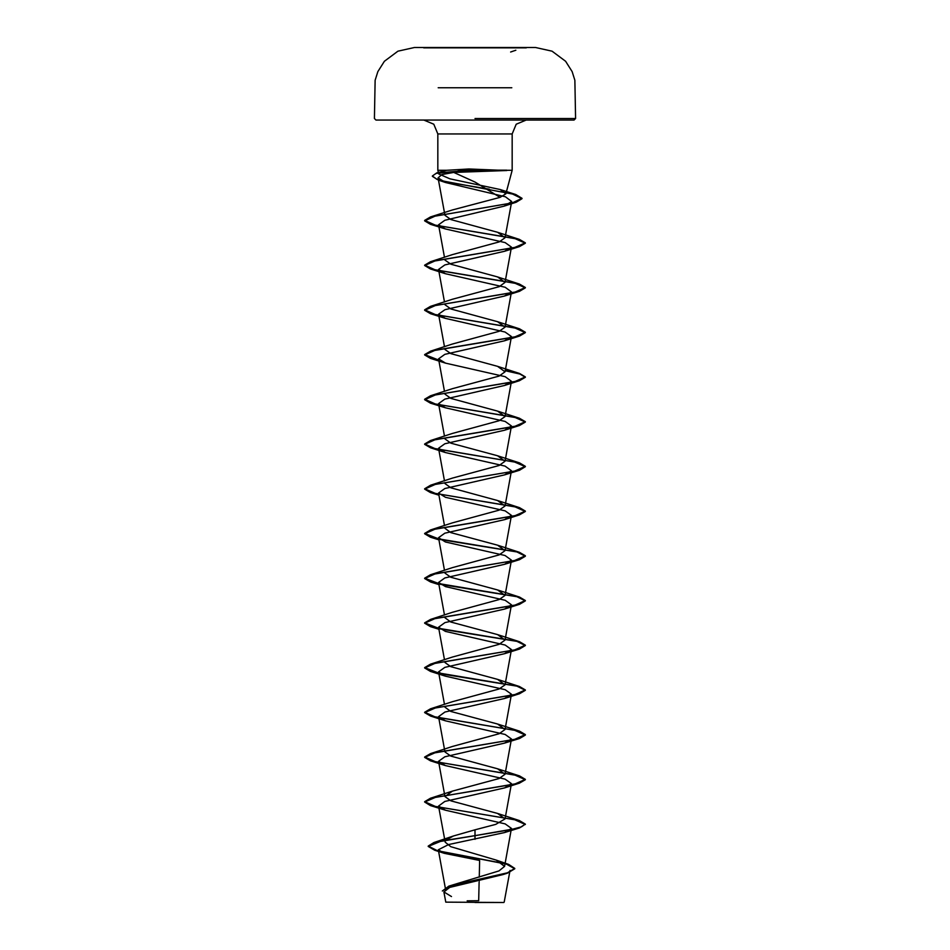 <?xml version="1.0" encoding="UTF-8"?>
<svg xmlns="http://www.w3.org/2000/svg" width="950" height="950" viewBox="0 0 950 950"><rect width="100%" height="100%" fill="white"/><g stroke="black" fill="none" stroke-linecap="round" stroke-linejoin="round"><path stroke-width="1.43" d="M526.347 47.856L423.652 47.856M475 47.5L423.652 47.5L475 47.5M526.347 47.547L475 47.547M475 902.5L503.832 902.5L475 902.5M445.847 840.168L453.399 836.012L475 829.825L475 835.62L441.489 841.035L428.189 846.45L434.696 850.274L506.421 864.132L514.746 868.751L507.454 873.169L502.954 874.617L449.73 887.431L443.935 891.919L445.811 902.144L503.832 902.5M489.274 189.192L449.837 182.578L436.905 179.265L432.321 175.964L436.822 172.852L446.607 170.323L468.956 168.969L506.813 170.513L453.708 172.484L475 182.079L500.056 197.422L505.923 193.776L500.187 189.584L449.956 178.849L438.793 174.004L437.796 170.323L446.607 170.323L437.796 170.323L437.796 133.998L475 133.998L437.796 133.998L433.782 124.201L423.831 120.032L574.097 120.032L475 120.032L526.169 120.032L516.218 124.201L512.204 133.998L475 133.998L512.204 133.998L512.204 170.323L506.694 170.323L512.204 170.323L505.923 193.776M506.813 170.513L468.243 170.513L469.015 171.796M453.708 172.484L441.857 174.515L438.116 177.876L445.609 182.507L505.364 196.745L511.646 201.495L504.094 206.126L444.814 220.257L438.496 224.758L445.467 228.986L505.103 242.594L511.48 247.119L504.545 251.334L444.897 264.943L438.52 269.479L445.479 273.695L505.115 287.304L511.492 291.828L504.509 296.056L444.909 309.652L438.508 314.189L445.455 318.404L505.091 332.013L511.468 336.549L504.509 340.765L444.897 354.362L438.508 358.898L445.491 363.126L505.103 376.723L511.504 381.259L504.533 385.474L444.885 399.083L438.52 403.619L445.479 407.835L505.115 421.444L511.48 425.968L504.521 430.196L444.885 443.793L438.508 448.329L445.479 452.544L505.091 466.141L511.492 470.689L504.533 474.905L444.897 488.514L438.532 493.038L445.491 497.266L505.127 510.863L511.492 515.399L504.533 519.614L444.897 533.223L438.508 537.747L445.467 541.975L505.091 555.572L511.48 560.108L504.533 564.324L444.885 577.933L438.532 582.469L445.491 586.684L505.127 600.293L511.504 604.817L504.521 609.045L444.909 622.642L438.52 627.178L445.455 631.394L505.103 645.002L511.468 649.539L504.509 653.754L444.885 667.351L438.508 671.887L445.479 676.115L505.115 689.712L511.492 694.248L504.545 698.464L444.909 712.061L438.508 716.609L445.467 720.824L505.115 734.421L511.48 738.957L504.497 743.185L444.885 756.782L438.496 761.318L445.467 765.534L505.091 779.143L511.468 783.679L504.533 787.894L444.897 801.491L438.52 806.028L445.503 810.255L505.115 823.852L511.492 828.388L504.521 832.604L448.614 844.526L438.318 849.716L444.351 853.278L479.631 860.486L479.239 877.04M479.168 880.294L478.705 900.731L467.21 900.849M475 839.313L475 835.62L519.484 827.901L525.303 824.066L521.467 826.868L510.566 829.659L433.865 842.579L428.189 846.082L437.416 850.666L508.618 864.429L514.746 868.383L507.371 872.824L448.863 886.148L498.952 870.865L504.521 866.412L496.256 860.13L450.799 846.699L445.146 842.234L438.496 806.028M475 829.825L495.781 824.386L505.032 818.947L497.527 813.497L450.846 800.826L444.968 796.599L452.473 791.136L499.154 778.466L505.032 774.238L497.527 768.776L450.834 756.105L444.968 751.877L438.496 716.609M525.303 824.066L519.472 820.61L435.385 806.431L424.697 801.705L430.516 798.249L514.615 784.082L525.303 779.356L519.484 775.901L435.397 761.722L424.697 756.996L430.528 753.54L452.473 746.427L499.154 733.756L505.032 729.529L497.515 724.066L450.834 711.396L444.968 707.168M430.528 753.54L514.615 739.361L525.303 734.635L519.484 731.191L435.385 717.012L424.697 712.286L430.516 708.831L452.473 701.706L499.154 689.035L505.02 684.807L497.527 679.357L450.834 666.686L444.968 662.459M438.71 673.016L424.697 667.577L430.516 664.121L452.473 656.996L499.154 644.326L505.02 640.098L497.515 634.636L450.834 621.965L444.968 617.749M438.71 628.306L424.697 622.856L430.528 619.4L452.473 612.287L499.154 599.616L505.02 595.389L497.515 589.926L450.834 577.256L444.968 573.028M438.71 583.585L424.697 578.146L430.516 574.691L452.473 567.577L499.154 554.895L505.02 550.679L497.515 545.217L450.834 532.546L444.968 528.319M438.71 538.876L424.697 533.437L430.516 529.981L452.473 522.856L499.154 510.186L505.008 505.958L497.503 500.496L450.846 487.825L444.968 483.609M430.516 529.981L514.615 515.803L525.303 511.076L519.484 507.621L435.397 493.442L424.697 488.728L430.528 485.26L452.473 478.147L499.154 465.476L505.008 461.249L497.503 455.786L450.846 443.116L444.968 438.888M430.528 485.26L514.627 471.093L525.303 466.367L519.484 462.911L435.385 448.733L424.697 444.006L430.516 440.551L452.485 433.438L499.154 420.755L505.008 416.539L497.515 411.077L450.846 398.406L444.968 394.179M430.516 440.551L514.603 426.384L525.303 421.657L519.472 418.19L435.373 404.023L424.697 399.297L430.516 395.841L452.485 388.716L499.154 376.046L505.008 371.83L497.503 366.367L450.846 353.697L444.98 349.469M438.71 360.026L424.697 354.588L430.528 351.12L452.485 344.007L499.154 331.336L505.008 327.109L497.515 321.646L450.858 308.976L444.98 304.76M430.528 351.12L514.627 336.953L525.303 332.227L519.484 328.771L435.385 314.593L424.697 309.866L430.516 306.411L452.497 299.298L499.166 286.627L505.008 282.399L497.515 276.937L450.858 264.266L444.98 260.039M430.516 306.411L514.603 292.244L525.303 287.517L519.472 284.05L435.373 269.883L424.697 265.157L430.516 261.701L452.497 254.576L499.166 241.906L505.02 237.69L497.515 232.227L450.858 219.557L444.98 215.329L438.104 177.876M430.516 261.701L514.615 247.523L525.303 242.796L519.472 239.341L435.397 225.174L424.697 220.447L430.516 216.992L452.497 209.891L500.056 197.422M443.947 891.919L451.476 896.562M448.863 886.148L442.32 891.017L448.78 886.552L507.454 873.169M458.28 170.323L468.243 170.323M475 120.032L375.903 120.032L475 120.032M430.516 708.831L514.603 694.652L525.303 689.926L519.472 686.47L439.28 673.134M430.516 664.121L514.615 649.943L525.303 645.216L519.484 641.761L439.316 628.425M430.528 619.4L514.615 605.221L525.303 600.507L519.484 597.051L439.28 583.704M430.516 574.691L514.603 560.512L525.303 555.798L519.472 552.33L439.316 538.994M430.516 395.841L514.615 381.662L525.303 376.936L519.484 373.481L505.293 370.358M430.516 216.992L512.133 202.967L522.049 198.301L515.719 194.548L500.187 189.584M436.822 172.852L468.243 170.513L436.181 173.422L432.321 175.964M525.303 824.446L514.615 819.719L430.516 805.541L424.697 802.085L435.385 797.359L519.472 783.18L525.303 779.724L514.603 774.998L430.516 760.831L424.697 757.376L435.385 752.649L519.484 738.471L525.303 735.015L514.615 730.289L430.528 716.11L424.697 712.654L435.397 707.928L519.484 693.761L525.303 690.306L516.919 686.137L439.897 673.621M438.781 673.396L430.516 671.401L424.697 667.945L435.385 663.219L519.472 649.052L525.303 645.584L516.919 641.416L439.933 628.924M438.781 628.686L430.516 626.691L424.697 623.236L435.373 618.509L519.484 604.331L525.303 600.875L516.907 596.707L439.897 584.202M438.781 583.977L430.528 581.982L424.697 578.514L435.397 573.788L519.484 559.621L525.303 556.166L516.931 551.997L439.945 539.493M438.781 539.268L430.516 537.261L424.697 533.805L435.385 529.079L519.472 514.912L525.303 511.444L514.603 506.718L430.516 492.551L424.697 489.096L435.373 484.369L519.484 470.191L525.303 466.735L514.615 462.009L430.528 447.842L424.697 444.374L435.397 439.66L519.484 425.481L525.303 422.026L514.627 417.299L430.516 403.121L424.697 399.665L435.385 394.939L519.472 380.772L525.303 377.316L520.006 374.015L505.234 370.726M438.781 360.418L430.516 358.411L424.697 354.956L435.373 350.229L519.484 336.051L525.303 332.595L514.615 327.869L430.528 313.702L424.697 310.246L435.397 305.52L519.484 291.341L525.303 287.886L514.627 283.159L430.516 268.981L424.697 265.525L435.385 260.799L519.472 246.632L525.303 243.176L514.615 238.45L430.516 224.271L424.697 220.816L435.041 216.172L516.218 202.231L522.049 198.669L512.549 194.049L438.449 180.167L432.321 176.332M506.694 170.145L468.243 170.145L468.956 168.969M511.753 87.792L438.247 87.792M475 118.513L575.605 118.513L475 118.513M574.097 120.032L575.605 118.513L574.893 80.275L572.197 71.582L565.618 61.263L552.081 51.193L535.61 47.547L526.347 47.5M423.652 47.5L414.39 47.547L397.919 51.193L384.382 61.263L377.803 71.582L375.108 80.275L374.395 118.513L375.903 120.032M445.799 890.578L438.318 849.716M504.533 866.412L511.504 828.388M505.032 818.947L511.504 783.679M444.968 796.599L438.496 761.318M505.032 774.238L511.504 738.957M505.032 729.529L511.504 694.248M444.469 704.449L438.496 671.887M505.032 684.819L511.504 649.539M444.469 659.727L438.496 627.178M505.032 640.098L511.504 604.817M444.469 615.018L438.496 582.469M505.032 595.389L511.504 560.108M444.469 570.309L438.496 537.747M505.032 550.679L511.504 515.399M444.469 525.599L438.496 493.05M505.032 505.97L511.504 470.689M444.469 480.878L438.496 448.329M505.032 461.249L511.504 425.968M444.469 436.169L438.496 403.619M505.032 416.539L511.504 381.259M444.469 391.459L438.496 358.898M505.032 371.83L511.504 336.549M444.469 346.738L438.496 314.189M505.032 327.121L511.504 291.828M444.469 302.029L438.496 269.479M505.032 282.399L511.504 247.119M444.469 257.319L438.496 224.758M505.032 237.69L511.67 201.495M510.067 870.39L504.248 902.084M496.256 860.13L508.618 864.429M453.399 836.012L433.865 842.579M434.696 850.274L444.351 853.29M497.527 813.497L519.472 820.61M452.473 791.136L430.516 798.249M497.527 768.776L519.484 775.901M497.527 724.066L519.484 731.191M497.527 679.357L519.472 686.47M497.515 634.636L519.484 641.761M497.515 589.926L519.484 597.051M497.515 545.217L519.472 552.33M497.503 500.496L519.484 507.621M497.503 455.786L519.484 462.911M497.515 411.077L519.472 418.19M497.515 366.356L519.484 373.481M497.515 321.646L519.484 328.771M497.515 276.937L519.472 284.05M497.515 232.227L519.472 239.341M445.609 182.507L438.449 180.167M504.094 206.138L516.218 202.231M445.467 228.986L430.516 224.271M504.545 251.334L519.472 246.632M445.479 273.707L430.516 268.981M504.509 296.056L519.484 291.341M445.455 318.404L430.528 313.702M504.509 340.777L519.484 336.051M445.491 363.126L430.516 358.411M504.533 385.474L519.472 380.772M445.479 407.835L430.516 403.121M504.521 430.196L519.484 425.481M445.479 452.556L430.528 447.842M504.533 474.905L519.484 470.191M438.888 495.14L430.516 492.551M504.533 519.614L519.472 514.912M438.888 539.849L430.516 537.261M504.533 564.336L519.484 559.621M438.888 584.559L430.528 581.982M504.521 609.045L519.484 604.331M438.888 629.268L430.516 626.691M504.509 653.766L519.472 649.052M445.479 676.115L430.516 671.401M504.533 698.464L519.484 693.761M445.467 720.824L430.528 716.11M504.497 743.197L519.484 738.471M445.467 765.534L430.516 760.831M504.533 787.894L519.472 783.18M445.491 810.255L430.516 805.541M504.521 832.604L519.484 827.901M510.684 52.06L515.874 50.219M428.011 47.5L427.393 47.5"/></g></svg>
